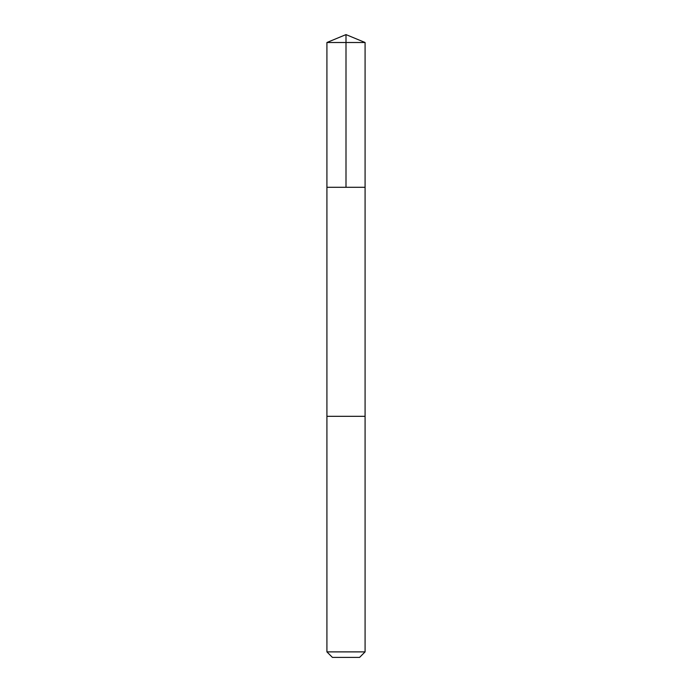 <?xml version="1.0" encoding="UTF-8"?>
<svg xmlns="http://www.w3.org/2000/svg" width="692" height="692" viewBox="0 0 692 692"><rect width="100%" height="100%" fill="white"/><g stroke="black" fill="none" stroke-linecap="round" stroke-linejoin="round"><path stroke-width="1.04" d="M326.918 187.29L365.082 187.29L365.082 42.506L326.918 42.506L326.918 187.29L365.082 187.29L365.082 416.316L326.918 416.316L326.918 187.29M360.411 416.316L326.918 416.316L326.918 651.89L365.082 651.89L365.082 416.316L360.411 416.316M365.082 651.89L359.58 657.4L332.42 657.4L326.918 651.89M326.918 42.506L346 34.6L346 187.29M346 34.6L365.082 42.506"/></g></svg>
